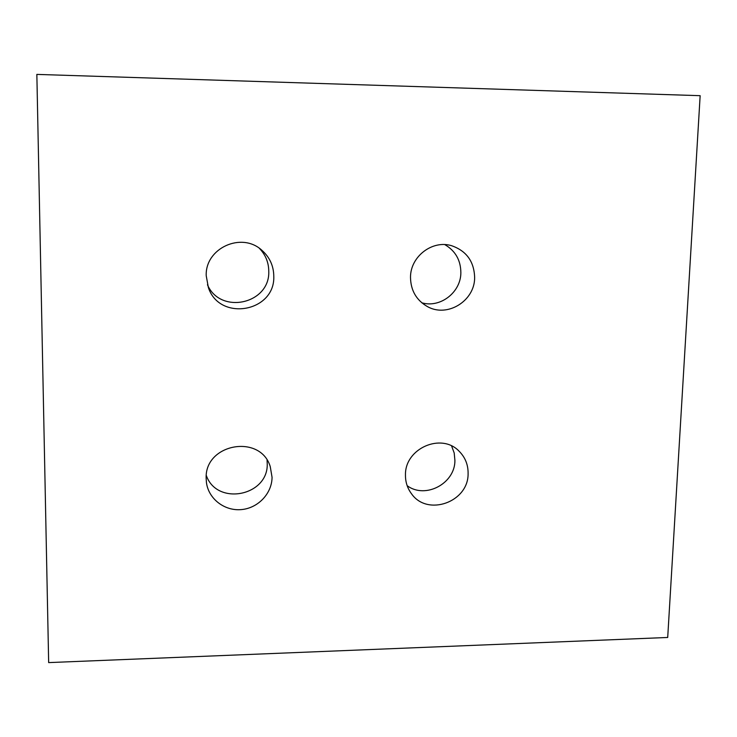 <?xml version="1.0" encoding="UTF-8"?>
<svg xmlns="http://www.w3.org/2000/svg" width="737" height="737" viewBox="0 0 737 737"><rect width="100%" height="100%" fill="white"/><g stroke="black" fill="none" stroke-linecap="round" stroke-linejoin="round"><path stroke-width="1.11" d="M410.5 277.25C410.702 290.387 416.313 300.152 427.349 306.546C447.156 317.923 474.692 301.074 474.646 277.72C474.195 261.543 466.475 250.856 451.495 245.67C432.26 239.774 410.408 256.577 410.5 277.25M421.767 302.778C440.155 308.306 460.791 292.469 460.865 272.828C460.782 260.262 455.429 250.856 444.807 244.61M405.461 474.831C405.359 481.906 407.368 488.198 411.486 493.735C427.396 516.803 468.511 502.09 468.096 473.698C468.244 464.826 465.231 457.318 459.068 451.173C441.389 432.435 404.926 448.409 405.461 474.831M407.165 485.701C425.378 499.327 455.125 483.509 454.913 460.45L454.195 452.96L451.597 445.968M206.222 275.739L208.378 287.587C219.617 321.94 275.242 312 273.786 276.237C273.657 265.799 269.641 257.112 261.746 250.165C241.543 231.538 205.006 248.249 206.222 275.739M207.456 284.758C220.455 315.058 270.12 303.911 268.765 271.29C268.701 262.436 265.569 254.79 259.387 248.351M206.157 478.46L206.452 482.68C208.589 498.921 224.555 511.146 241.266 509.599C257.987 508.244 271.999 493.532 272.054 477.263L270.249 466.604C260.382 433.568 204.49 443.619 206.157 478.46M206.305 475.448C216.918 506.337 268.6 495.973 267.227 463.536L267.061 460.174M48.66 662.6L36.85 74.4L700.15 95.681L667.704 637.468L48.66 662.6"/></g></svg>
